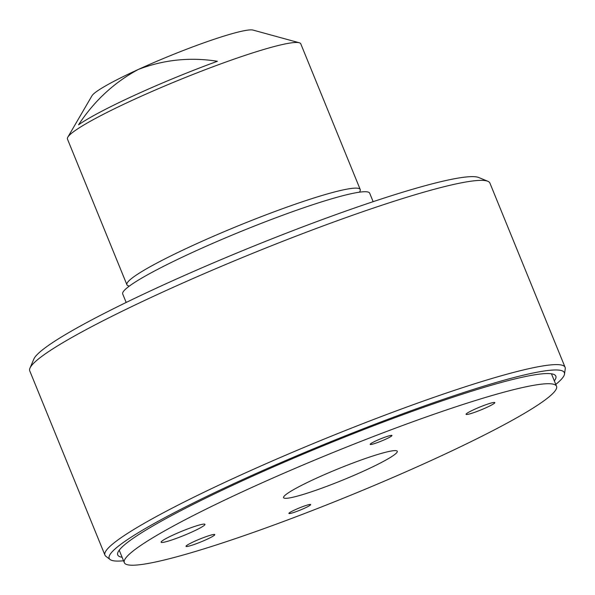 <?xml version="1.0" encoding="UTF-8"?>
<svg xmlns="http://www.w3.org/2000/svg" width="595" height="595" viewBox="0 0 595 595"><rect width="100%" height="100%" fill="white"/><g stroke="black" fill="none" stroke-linecap="round" stroke-linejoin="round"><path stroke-width="0.89" d="M129.227 286.173L127.947 285.637A126.006 12.473 -22.2 0 1 126.899 284.722A126.006 12.473 -22.2 0 1 285.139 207.767A126.006 12.473 -22.2 0 1 349.235 188.756A126.006 12.473 -22.2 0 1 360.228 189.508A126.006 12.473 -22.2 0 1 360.116 190.891L359.573 192.17M126.899 284.722L67.451 139.059A126.006 12.473 -22.2 0 1 67.808 137.192A126.006 12.473 -22.2 0 1 163.692 86.439A126.006 12.473 -22.2 0 1 289.787 43.093A126.006 12.473 -22.2 0 1 299.226 42.751A126.006 12.473 -22.2 0 1 300.78 43.837L360.228 189.508M67.808 137.192L91.95 95.817A87.703 8.68 -22.2 0 1 138.33 69.444A87.703 8.68 -22.2 0 1 138.338 69.444A87.703 8.68 -22.2 0 1 246.456 30.315A87.703 8.68 -22.2 0 1 253.024 30.077L299.226 42.751M138.338 69.444L138.338 69.444C114.143 82.46 94.211 100.919 78.547 124.801A120.599 11.937 -22.2 0 1 217.383 61.27C190.199 56.964 163.848 59.693 138.338 69.444L138.33 69.444M373.147 201.675L369.688 193.189A133.369 13.202 157.8 0 0 259.294 224.129A133.369 13.202 157.8 0 0 126.542 288.292A133.369 13.202 157.8 0 0 122.711 293.975L126.177 302.461M29.966 368.141L33.818 359.105A241.488 23.904 -22.2 0 1 313.134 222.969A241.488 23.904 -22.2 0 1 478.767 177.526L487.848 181.289A248.502 24.596 157.8 0 0 317.403 228.049A248.502 24.596 157.8 0 0 29.966 368.141A248.502 24.596 157.8 0 0 29.75 370.871L104.936 555.113A248.502 24.596 -22.2 0 1 392.588 412.29A248.502 24.596 -22.2 0 1 565.094 367.323A248.502 24.596 -22.2 0 1 565.25 368.788L564.506 374.099A245.802 24.328 157.8 0 0 393.719 417.132A245.802 24.328 157.8 0 0 110.097 559.538A245.802 24.328 157.8 0 0 123.544 560.78M122.101 557.255A236.587 23.421 -22.2 0 1 117.579 553.529A236.587 23.421 -22.2 0 1 391.584 418.947A236.587 23.421 -22.2 0 1 554.949 375.036A236.587 23.421 -22.2 0 1 554.332 380.867M551.684 374.381A233.887 23.153 157.8 0 0 551.736 373.846M110.097 559.538L105.85 556.265A248.502 24.596 -22.2 0 1 104.936 555.113M196.804 543.533A15.53 1.54 157.8 0 0 214.788 534.607A15.53 1.54 157.8 0 0 204.003 537.419A15.53 1.54 157.8 0 0 186.027 546.344A15.53 1.54 157.8 0 0 196.804 543.533M476.848 411.524A15.53 1.54 157.8 0 0 494.824 402.592A15.53 1.54 157.8 0 0 484.04 405.403A15.53 1.54 157.8 0 0 466.063 414.336A15.53 1.54 157.8 0 0 476.848 411.524M177.555 537.939A23.681 2.343 157.8 0 0 204.97 524.321A23.681 2.343 157.8 0 0 188.533 528.613A23.681 2.343 157.8 0 0 161.119 542.216A23.681 2.343 157.8 0 0 177.555 537.939M326.201 486.554A61.397 6.076 157.8 0 0 397.259 451.255A61.397 6.076 157.8 0 0 354.65 462.382A61.397 6.076 157.8 0 0 283.577 497.651A61.397 6.076 157.8 0 0 326.201 486.554M297.061 511.321A11.751 1.16 157.8 0 0 310.672 504.567A11.751 1.16 157.8 0 0 302.513 506.695A11.751 1.16 157.8 0 0 288.902 513.448A11.751 1.16 157.8 0 0 297.061 511.321M378.338 442.249A11.751 1.16 157.8 0 0 391.941 435.488A11.751 1.16 157.8 0 0 383.782 437.615A11.751 1.16 157.8 0 0 370.179 444.376A11.751 1.16 157.8 0 0 378.338 442.249M394.5 428.512A233.418 23.101 157.8 0 0 124.31 562.662A233.418 23.101 157.8 0 0 286.351 520.424A233.418 23.101 157.8 0 0 556.533 386.274A233.418 23.101 157.8 0 0 394.5 428.512M119.045 550.427A233.887 23.153 157.8 0 0 119.454 550.769M565.094 367.323L489.908 183.089A248.502 24.596 157.8 0 0 487.848 181.289M555.767 384.392A245.802 24.328 157.8 0 0 564.506 374.099M119.216 550.182L124.31 562.662M551.446 373.794L556.533 386.274"/></g></svg>
